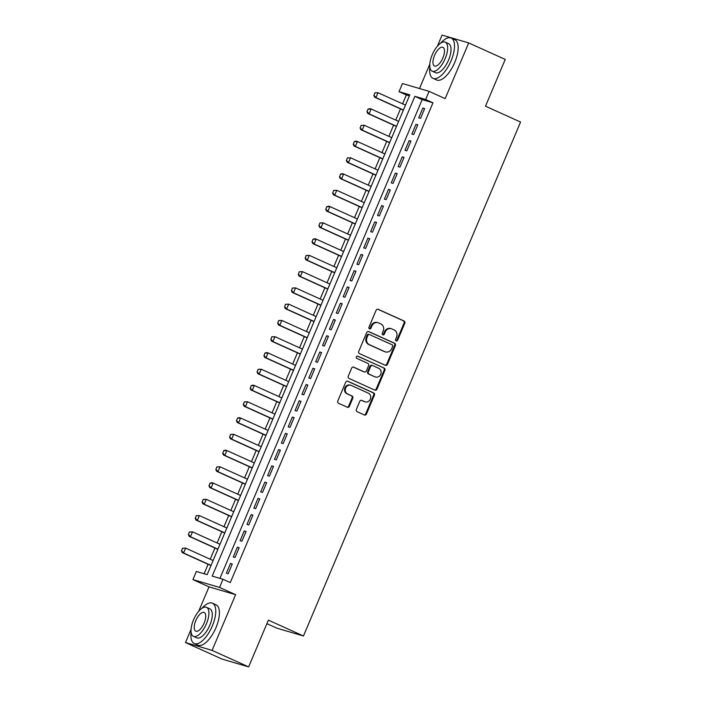 <?xml version="1.0" encoding="UTF-8"?>
<svg xmlns="http://www.w3.org/2000/svg" width="702" height="702" viewBox="0 0 702 702"><rect width="100%" height="100%" fill="white"/><g stroke="black" fill="none" stroke-linecap="round" stroke-linejoin="round"><path stroke-width="1.05" d="M396.156 340.865A1.211 1.097 106.4 0 0 397.639 340.198L404.8 323.236A1.737 1.571 106.4 0 0 404.045 320.989L378.22 309.319A1.737 1.571 106.4 0 0 376.105 310.275L368.945 327.237A1.211 1.097 106.4 0 0 369.603 328.852A1.211 1.097 106.4 0 0 370.954 328.141L371.876 325.947A5.555 5.028 106.4 0 1 378.036 322.692A5.555 5.028 106.4 0 1 378.624 322.911L380.782 323.885A5.555 5.028 106.4 0 1 383.213 331.063L382.283 333.266A1.211 1.097 106.4 0 0 382.95 334.88A1.211 1.097 106.4 0 0 384.292 334.17L385.222 331.976A5.555 5.028 106.4 0 1 391.374 328.72A5.555 5.028 106.4 0 1 391.97 328.94L394.12 329.914A5.555 5.028 106.4 0 1 396.551 337.092L395.63 339.294A1.211 1.097 106.4 0 0 396.156 340.865M395.954 340.733A1.211 1.097 106.4 0 0 396.92 339.987L404.08 323.025A1.737 1.571 106.4 0 0 403.325 320.779L377.685 309.196M369.27 328.676A1.211 1.097 106.4 0 0 370.235 327.931L371.156 325.737L371.876 325.947M382.608 334.705A1.211 1.097 106.4 0 0 383.573 333.959L384.503 331.765L385.222 331.976M356.353 409.424A1.737 1.571 106.4 0 0 357.107 411.67L364.356 414.943A1.737 1.571 106.4 0 0 366.462 413.996L374.42 395.156A1.737 1.571 106.4 0 0 373.657 392.909L347.841 381.239A1.737 1.571 106.4 0 0 345.726 382.186L337.767 401.026A1.737 1.571 106.4 0 0 338.531 403.273L347.279 407.23A1.737 1.571 106.4 0 0 349.394 406.282L352.799 398.218A1.737 1.571 106.4 0 0 352.035 395.972L347.701 394.015A4.642 4.203 106.4 0 1 345.56 388.276A4.642 4.203 106.4 0 1 350.807 385.284A4.642 4.203 106.4 0 1 351.307 385.468L368.304 393.155A4.642 4.203 106.4 0 1 370.445 398.885A4.642 4.203 106.4 0 1 365.189 401.877A4.642 4.203 106.4 0 1 364.698 401.693L361.863 400.412A1.737 1.571 106.4 0 0 359.757 401.36L356.353 409.424M222.99 579.29L219.55 587.425L192.927 579.598L196.358 571.463L207.16 574.64L409.828 94.84L399.034 91.672L402.474 83.538L429.097 91.365L425.658 99.491L414.864 96.323L212.197 576.114L222.99 579.29L230.291 582.59L432.967 102.799L425.658 99.491M429.097 91.365L445.173 98.631L468.699 42.927L505.247 59.433L485.494 106.195L520.568 122.043L303.466 635.994L268.392 620.138L248.64 666.9L212.101 650.385L235.626 594.682L219.55 587.425M385.328 365.294A1.737 1.571 106.4 0 0 387.434 364.347L395.393 345.507A1.737 1.571 106.4 0 0 394.629 343.26L368.813 331.59A1.737 1.571 106.4 0 0 366.698 332.537L358.74 351.377A1.737 1.571 106.4 0 0 359.503 353.624L385.328 365.294M384.907 370.331L376.948 389.171A1.737 1.571 106.4 0 1 374.842 390.119L349.017 378.448A1.737 1.571 106.4 0 1 348.253 376.202L351.667 368.146A1.737 1.571 106.4 0 1 353.773 367.19L364.241 371.928A1.737 1.571 106.4 0 0 366.356 370.981L368.611 365.628A1.737 1.571 106.4 0 0 367.857 363.382L356.949 358.459A1.211 1.097 106.4 0 1 357.766 356.177A1.211 1.097 106.4 0 1 357.897 356.221L384.143 368.085A1.737 1.571 106.4 0 1 384.907 370.331L384.187 370.121L376.228 388.961L376.948 389.171M248.64 666.9L222.016 659.073L185.477 642.567L212.101 650.385M468.699 42.927L442.076 35.1L437.407 46.148M420.533 118.34L424.657 108.582L422.858 108.055L418.734 117.813L420.533 118.34M413.671 134.608L417.787 124.851L415.988 124.315L411.872 134.073L413.671 134.608M406.8 150.869L410.916 141.111L409.117 140.584L405.001 150.342L406.8 150.869M399.929 167.137L404.045 157.38L402.246 156.844L398.131 166.602L399.929 167.137M393.059 183.397L397.174 173.64L395.375 173.113L391.26 182.871L393.059 183.397M386.188 199.666L390.312 189.909L388.513 189.373L384.389 199.131L386.188 199.666M379.317 215.926L383.441 206.169L381.642 205.642L377.518 215.4L379.317 215.926M372.446 232.195L376.57 222.429L374.771 221.902L370.647 231.66L372.446 232.195M365.575 248.455L369.7 238.698L367.901 238.171L363.776 247.929L365.575 248.455M358.704 264.715L362.829 254.958L361.03 254.431L356.906 264.189L358.704 264.715M351.834 280.984L355.958 271.226L354.159 270.7L350.035 280.458L351.834 280.984M344.963 297.244L349.087 287.487L347.288 286.96L343.164 296.718L344.963 297.244M338.092 313.513L342.216 303.755L340.417 303.229L336.293 312.987L338.092 313.513M331.221 329.773L335.345 320.015L333.547 319.489L329.422 329.247L331.221 329.773M324.35 346.042L328.475 336.284L326.676 335.749L322.551 345.516L324.35 346.042M317.479 362.302L321.604 352.544L319.805 352.018L315.681 361.776L317.479 362.302M310.617 378.571L314.733 368.813L312.934 368.278L308.81 378.036L310.617 378.571M303.747 394.831L307.862 385.073L306.063 384.547L301.948 394.305L303.747 394.831M296.876 411.1L300.991 401.342L299.192 400.807L295.077 410.565L296.876 411.1M290.005 427.36L294.12 417.602L292.322 417.076L288.206 426.834L290.005 427.36M283.134 443.629L287.258 433.871L285.46 433.336L281.335 443.094L283.134 443.629M276.263 459.889L280.388 450.131L278.589 449.605L274.464 459.362L276.263 459.889M269.392 476.158L273.517 466.391L271.718 465.865L267.594 475.623L269.392 476.158M262.522 492.418L266.646 482.66L264.847 482.134L260.723 491.891L262.522 492.418M255.651 508.678L259.775 498.92L257.976 498.394L253.852 508.151L255.651 508.678M248.78 524.947L252.904 515.189L251.105 514.663L246.981 524.42L248.78 524.947M241.909 541.207L246.033 531.449L244.235 530.923L240.11 540.68L241.909 541.207M235.038 557.476L239.163 547.718L237.364 547.191L233.239 556.949L235.038 557.476M432.967 102.799L422.174 99.623L219.937 578.395M230.493 563.452L226.369 573.209L228.168 573.736L232.292 563.978L230.493 563.452L232.195 564.215M409.398 95.867L406.344 94.972L402.597 103.835M400.465 108.889L395.726 120.103M393.594 125.149L388.855 136.363M386.723 141.418L381.993 152.624M379.852 157.678L375.122 168.892M372.981 173.947L368.252 185.152M366.119 190.207L361.381 201.421M359.248 206.476L354.51 217.681M352.378 222.736L347.639 233.95M345.507 238.996L340.768 250.21M338.636 255.265L333.898 266.479M331.765 271.525L327.027 282.739M324.894 287.794L320.156 299.008M318.024 304.054L313.285 315.268M311.153 320.323L306.414 331.537M304.282 336.583L299.543 347.797M297.411 352.852L292.673 364.066M290.54 369.112L285.802 380.326M283.669 385.38L278.94 396.586M276.799 401.641L272.069 412.855M269.928 417.909L265.198 429.115M263.057 434.169L258.327 445.384M256.195 450.438L251.456 461.644M249.324 466.698L244.586 477.913M242.453 482.958L237.715 494.173M235.582 499.227L230.844 510.442M228.712 515.487L223.973 526.702M221.841 531.756L217.102 542.971M214.97 548.016L210.231 559.231M208.099 564.285L204.106 573.745M266.9 623.674L276.842 628.167L303.466 635.994M235.626 594.682L209.003 586.863L198.666 611.328M191.058 629.343L185.477 642.567M209.003 586.863L192.927 579.598M406.344 94.972L399.034 91.672M429.799 64.163L419.506 88.549M422.174 99.623L414.864 96.323M422.858 108.055L424.561 108.819M415.988 124.315L417.69 125.088M409.117 140.584L410.819 141.348M402.246 156.844L403.948 157.617M395.375 173.113L397.078 173.877M388.513 189.373L390.207 190.145M381.642 205.642L383.336 206.406M374.771 221.902L376.465 222.674M367.901 238.171L369.594 238.934M361.03 254.431L362.723 255.203M354.159 270.7L355.853 271.463M347.288 286.96L348.982 287.732M340.417 303.229L342.12 303.992M333.547 319.489L335.249 320.252M326.676 335.749L328.378 336.521M319.805 352.018L321.507 352.781M312.934 368.278L314.636 369.05M306.063 384.547L307.766 385.31M299.192 400.807L300.895 401.579M292.322 417.076L294.024 417.839M285.46 433.336L287.153 434.108M278.589 449.605L280.282 450.368M271.718 465.865L273.411 466.637M264.847 482.134L266.541 482.897M257.976 498.394L259.67 499.166M251.105 514.663L252.799 515.426M244.235 530.923L245.928 531.695M237.364 547.191L239.057 547.955M391.374 328.72L390.654 328.51A5.555 5.028 106.4 0 0 384.503 331.765M378.036 322.692L377.316 322.481A5.555 5.028 106.4 0 0 371.156 325.737M385.135 365.207A1.737 1.571 106.4 0 0 386.714 364.136L394.673 345.296A1.737 1.571 106.4 0 0 393.91 343.05L368.278 331.467M392.646 346.358A1.211 1.097 106.4 0 0 392.111 344.787L369.445 334.538A1.211 1.097 106.4 0 0 367.971 335.205L366.988 337.522A5.555 5.028 106.4 0 0 369.419 344.7L384.915 351.702A5.555 5.028 106.4 0 0 385.512 351.921A5.555 5.028 106.4 0 0 391.663 348.666L392.646 346.358M368.725 334.327A1.211 1.097 106.4 0 0 367.251 334.994L367.971 335.205M385.512 351.921L384.793 351.711A5.555 5.028 106.4 0 1 384.196 351.491L368.699 344.489A5.555 5.028 106.4 0 1 366.268 337.311L367.251 334.994M374.649 390.031A1.737 1.571 106.4 0 0 376.228 388.961M353.246 367.067L363.522 371.718A1.737 1.571 106.4 0 0 363.899 371.823M357.45 356.133L384.143 368.085M375.114 376.834A4.642 4.203 106.4 0 0 375.605 377.018A4.642 4.203 106.4 0 0 380.861 374.026A4.642 4.203 106.4 0 0 378.72 368.296L372.727 365.593A1.737 1.571 106.4 0 0 370.621 366.541L368.366 371.885A1.737 1.571 106.4 0 0 369.12 374.131L374.394 376.623A4.642 4.203 106.4 0 0 374.886 376.807L375.605 377.018M372.007 365.373A1.737 1.571 106.4 0 0 369.901 366.33L370.621 366.541M374.394 376.623L368.401 373.92A1.737 1.571 106.4 0 1 367.646 371.674L369.901 366.33M384.187 370.121A1.737 1.571 106.4 0 0 383.424 367.874M365.189 401.877L364.47 401.667A4.642 4.203 106.4 0 1 363.978 401.483L361.337 400.289M350.807 385.284L350.087 385.073A4.642 4.203 106.4 0 0 344.84 388.066A4.642 4.203 106.4 0 0 346.981 393.804L347.701 394.015M347.095 407.142A1.737 1.571 106.4 0 0 348.675 406.072L352.079 398.008A1.737 1.571 106.4 0 0 351.316 395.761L346.981 393.804M364.162 414.856A1.737 1.571 106.4 0 0 365.742 413.785L373.701 394.945A1.737 1.571 106.4 0 0 372.938 392.699L347.306 381.116M374.824 92.857L374.017 95.358L374.824 92.857L378.001 92.717L375.939 97.596L403.422 110.012M374.017 95.358L375.939 97.596L374.64 97.218L403.343 110.188M405.484 105.133L378.001 92.717L375.043 92.918M373.797 95.296L374.64 97.218M429.852 67.023A22.104 9.301 -65.7 0 0 432.976 78.317A22.104 9.301 -65.7 0 0 451.07 60.82A22.104 9.301 -65.7 0 0 451.175 38.031A22.104 9.301 -65.7 0 0 440.637 43.155M432.976 78.317L436.626 79.967A22.104 9.301 -65.7 0 0 454.721 62.469A22.104 9.301 -65.7 0 0 454.826 39.681L451.175 38.031M445.261 42.155L448.631 43.673A15.909 6.695 114.3 0 1 448.552 60.074A15.909 6.695 114.3 0 1 435.521 72.675L432.16 71.156A15.909 6.695 -65.7 0 0 445.191 58.556A15.909 6.695 -65.7 0 0 445.261 42.155A15.909 6.695 -65.7 0 0 432.239 54.756A15.909 6.695 -65.7 0 0 432.16 71.156M434.538 55.432A10.258 4.317 -65.7 0 0 434.494 65.997A10.258 4.317 -65.7 0 0 442.883 57.88A10.258 4.317 -65.7 0 0 442.936 47.306A10.258 4.317 -65.7 0 0 434.538 55.432M191.111 632.204A22.104 9.301 -65.7 0 0 194.235 643.497A22.104 9.301 -65.7 0 0 212.329 626A22.104 9.301 -65.7 0 0 212.434 603.211A22.104 9.301 -65.7 0 0 201.895 608.336M194.235 643.497L197.885 645.147A22.104 9.301 -65.7 0 0 215.979 627.649A22.104 9.301 -65.7 0 0 216.084 604.861L212.434 603.211M206.52 607.335L209.889 608.853A15.909 6.695 114.3 0 1 209.81 625.254A15.909 6.695 114.3 0 1 196.779 637.855L193.419 636.337A15.909 6.695 -65.7 0 0 206.449 623.736A15.909 6.695 -65.7 0 0 206.52 607.335A15.909 6.695 -65.7 0 0 193.498 619.936A15.909 6.695 -65.7 0 0 193.419 636.337M195.797 620.612A10.258 4.317 -65.7 0 0 195.753 631.177A10.258 4.317 -65.7 0 0 204.142 623.06A10.258 4.317 -65.7 0 0 204.194 612.486A10.258 4.317 -65.7 0 0 195.797 620.612M367.962 109.126L367.146 111.627L367.962 109.126L369.831 108.599L371.13 108.986L369.068 113.864L396.551 126.281M367.146 111.627L369.068 113.864L367.769 113.478L396.481 126.457M398.613 121.402L371.13 108.986L368.173 109.187M366.927 111.565L367.769 113.478M361.091 125.386L360.275 127.887L361.091 125.386L364.259 125.246L362.197 130.124L389.68 142.541M360.275 127.887L362.197 130.124L360.898 129.747L389.61 142.717M391.742 137.662L364.259 125.246L361.302 125.447M360.056 127.825L360.898 129.747M354.22 141.655L353.404 144.156L354.22 141.655L356.089 141.128L357.388 141.514L355.326 146.393L382.809 158.81M353.404 144.156L355.326 146.393L354.036 146.007L382.739 158.977M384.871 153.931L357.388 141.514L354.431 141.716M353.185 144.094L354.036 146.007M347.35 157.915L346.534 160.416L347.35 157.915L350.517 157.774L348.455 162.653L375.939 175.07M346.534 160.416L348.455 162.653L347.165 162.276L375.868 175.246M378.001 170.191L350.517 157.774L347.56 157.976M346.314 160.354L347.165 162.276M340.479 174.184L339.663 176.685L340.479 174.184L342.357 173.657L343.647 174.043L341.584 178.922L369.068 191.339M339.663 176.685L341.584 178.922L340.294 178.536L368.998 191.506M371.13 186.46L343.647 174.043L340.689 174.245M339.443 176.623L340.294 178.536M333.608 190.444L332.792 192.945L333.608 190.444L336.776 190.303L334.714 195.182L362.197 207.599M332.792 192.945L334.714 195.182L333.424 194.805L362.127 207.774M364.259 202.72L336.776 190.303L333.819 190.505M332.572 192.883L333.424 194.805M326.737 206.704L325.921 209.214L326.737 206.704L328.615 206.186L329.905 206.572L327.843 211.451L355.326 223.868M325.921 209.214L327.843 211.451L326.553 211.065L355.256 224.035M357.388 218.989L329.905 206.572L326.957 206.774M325.702 209.152L326.553 211.065M319.866 222.973L319.05 225.474L319.866 222.973L323.034 222.832L320.972 227.711L348.455 240.128M319.05 225.474L320.972 227.711L319.682 227.334L348.385 240.303M350.517 235.249L323.034 222.832L320.086 223.034M318.84 225.412L319.682 227.334M312.995 239.233L312.179 241.742L312.995 239.233L314.873 238.715L316.163 239.101L314.11 243.98L341.584 256.397M312.179 241.742L314.11 243.98L312.811 243.594L341.514 256.563M343.647 251.518L316.163 239.101L313.215 239.303M311.969 241.672L312.811 243.594M306.125 255.502L305.309 258.003L306.125 255.502L309.292 255.361L307.239 260.24L334.714 272.657M305.309 258.003L307.239 260.24L305.94 259.863L334.643 272.832M336.776 267.778L309.292 255.361L306.344 255.563M305.098 257.941L305.94 259.863M299.254 271.762L298.438 274.271L299.254 271.762L302.43 271.621L300.368 276.509L327.843 288.926M298.438 274.271L300.368 276.509L299.07 276.123L327.773 289.092M329.905 284.047L302.43 271.621L299.473 271.832M298.227 274.201L299.07 276.123M292.383 288.031L291.567 290.531L292.383 288.031L295.56 287.89L293.497 292.769L320.981 305.186M291.567 290.531L293.497 292.769L292.199 292.392L320.902 305.361M323.034 300.307L295.56 287.89L292.602 288.092M291.356 290.47L292.199 292.392M285.512 304.291L284.696 306.8L285.512 304.291L288.689 304.15L286.627 309.029L314.11 321.455M284.696 306.8L286.627 309.029L285.328 308.652L314.031 321.621M316.163 316.576L288.689 304.15L285.732 304.361M284.485 306.73L285.328 308.652M278.641 320.56L277.834 323.06L278.641 320.56L281.818 320.419L279.756 325.298L307.239 337.715M277.834 323.06L279.756 325.298L278.457 324.921L307.16 337.89M309.301 332.836L281.818 320.419L278.861 320.621M277.615 322.999L278.457 324.921M271.771 336.82L270.963 339.32L271.771 336.82L274.947 336.679L272.885 341.558L300.368 353.975M270.963 339.32L272.885 341.558L271.586 341.181L300.289 354.15M302.43 349.096L274.947 336.679L271.99 336.881M270.744 339.259L271.586 341.181M264.908 353.088L264.092 355.589L264.908 353.088L266.778 352.562L268.076 352.948L266.014 357.827L293.497 370.244M264.092 355.589L266.014 357.827L264.715 357.441L293.427 370.419M295.56 365.365L268.076 352.948L265.119 353.15M263.873 355.528L264.715 357.441M258.038 369.349L257.222 371.849L258.038 369.349L261.205 369.208L259.143 374.087L286.627 386.504M257.222 371.849L259.143 374.087L257.845 373.71L286.556 386.679M288.689 381.625L261.205 369.208L258.248 369.41M257.002 371.788L257.845 373.71M251.167 385.617L250.351 388.118L251.167 385.617L253.036 385.091L254.335 385.477L252.272 390.356L279.756 402.772M250.351 388.118L252.272 390.356L250.983 389.97L279.686 402.939M281.818 397.894L254.335 385.477L251.377 385.679M250.131 388.057L250.983 389.97M244.296 401.877L243.48 404.378L244.296 401.877L247.464 401.737L245.402 406.616L272.885 419.033M243.48 404.378L245.402 406.616L244.112 406.239L272.815 419.208M274.947 414.154L247.464 401.737L244.507 401.939M243.261 404.317L244.112 406.239M237.425 418.146L236.609 420.647L237.425 418.146L239.303 417.62L240.593 418.006L238.531 422.885L266.014 435.301M236.609 420.647L238.531 422.885L237.241 422.499L265.944 435.468M268.076 430.423L240.593 418.006L237.636 418.208M236.39 420.586L237.241 422.499M230.554 434.406L229.738 436.907L230.554 434.406L233.722 434.266L231.66 439.145L259.143 451.561M229.738 436.907L231.66 439.145L230.37 438.768L259.073 451.737M261.205 446.683L233.722 434.266L230.765 434.468M229.519 436.846L230.37 438.768M223.684 450.675L222.867 453.176L223.684 450.675L225.561 450.149L226.851 450.535L224.789 455.414L252.272 467.83M222.867 453.176L224.789 455.414L223.499 455.028L252.202 467.997M254.335 462.951L226.851 450.535L223.903 450.737M222.648 453.115L223.499 455.028M216.813 466.935L215.997 469.436L216.813 466.935L219.98 466.795L217.918 471.674L245.402 484.09M215.997 469.436L217.918 471.674L216.628 471.296L245.331 484.266M247.464 479.212L219.98 466.795L217.032 466.997M215.786 469.375L216.628 471.296M209.942 483.195L209.126 485.705L209.942 483.195L211.82 482.678L213.11 483.064L211.056 487.943L238.531 500.359M209.126 485.705L211.056 487.943L209.758 487.557L238.461 500.526M240.593 495.48L213.11 483.064L210.161 483.266M208.915 485.635L209.758 487.557M203.071 499.464L202.255 501.965L203.071 499.464L206.239 499.324L204.185 504.203L231.66 516.619M202.255 501.965L204.185 504.203L202.887 503.825L231.59 516.795M233.722 511.74L206.239 499.324L203.29 499.526M202.044 501.904L202.887 503.825M196.2 515.724L195.384 518.234L196.2 515.724L199.377 515.584L197.315 520.472L224.789 532.888M195.384 518.234L197.315 520.472L196.016 520.085L224.719 533.055M226.851 528.009L199.377 515.584L196.42 515.794M195.174 518.164L196.016 520.085M189.329 531.993L188.513 534.494L189.329 531.993L192.506 531.853L190.444 536.732L217.927 549.148M188.513 534.494L190.444 536.732L189.145 536.354L217.848 549.324M219.98 544.269L192.506 531.853L189.549 532.055M188.303 534.433L189.145 536.354M182.459 548.253L181.642 550.763L182.459 548.253L185.635 548.113L183.573 552.992L211.056 565.417M181.642 550.763L183.573 552.992L182.274 552.614L210.977 565.584M213.11 560.538L185.635 548.113L182.678 548.323M181.432 550.693L182.274 552.614M396.92 339.987L397.639 340.198M370.235 327.931L370.954 328.141M383.573 333.959L384.292 334.17M403.325 320.779L404.045 320.989M404.08 323.025L404.8 323.236M393.91 343.05L394.629 343.26M394.673 345.296L395.393 345.507M386.714 364.136L387.434 364.347M366.268 337.311L366.988 337.522M368.699 344.489L369.419 344.7M384.196 351.491L384.915 351.702M363.522 371.718L364.241 371.928M367.646 371.674L368.366 371.885M368.401 373.92L369.12 374.131M363.978 401.483L364.698 401.693M351.316 395.761L352.035 395.972M352.079 398.008L352.799 398.218M348.675 406.072L349.394 406.282M372.938 392.699L373.657 392.909M373.701 394.945L374.42 395.156M365.742 413.785L366.462 413.996M368.594 334.284L369.313 334.494M363.706 371.779L364.426 371.999M371.823 365.312L372.543 365.523"/></g></svg>
